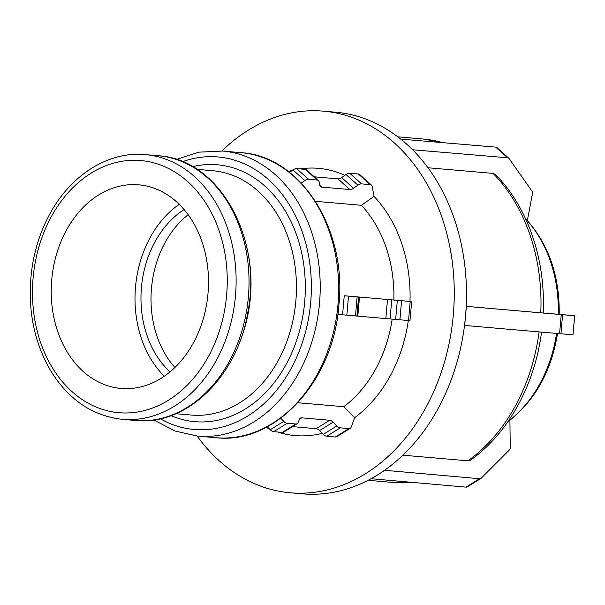 <?xml version="1.0" encoding="UTF-8"?>
<svg xmlns="http://www.w3.org/2000/svg" width="605" height="605" viewBox="0 0 605 605"><rect width="100%" height="100%" fill="white"/><g stroke="black" fill="none" stroke-linecap="round" stroke-linejoin="round"><path stroke-width="0.91" d="M221.861 150.993A191.528 147 95 0 1 323.41 111.154L335.639 112.22A191.528 147 95 0 1 400.729 139.105L495.714 147.128L507.557 157.776L412.58 149.76A191.528 147 95 0 1 466.19 306.349L561.243 314.592L559.572 333.673L464.519 325.429A191.528 147 95 0 1 384.561 470.282L479.5 478.714A6.3 3.501 -121.9 0 0 480.899 478.419A6.3 3.501 -121.9 0 0 481.255 478.132L509.448 449.901A6.3 3.501 -121.9 0 0 510.227 447.534L509.917 420.241M508.003 421.526L508.797 421.088C535.138 400.381 551.389 371.152 557.538 333.423M402.892 455.187L467.922 460.821L470.41 460.208C507.943 433.838 534.843 384.909 541.528 332.084M479.5 478.714L465.986 487.138A6.3 3.501 58.1 0 0 467.385 486.844L480.899 478.419M465.986 487.138L371.046 478.706A191.528 147 95 0 1 302.568 493.846L290.332 492.78A191.528 147 95 0 1 219.207 460.768A191.528 147 95 0 1 197.154 436.069M371.122 478.918L377.875 474.706A191.528 147 95 0 1 371.046 478.706M384.561 470.282A191.528 147 95 0 1 377.875 474.706L384.636 470.493M335.367 437.014A6.3 3.501 58.1 0 0 336.766 436.712L350.28 428.287A6.3 3.501 -121.9 0 1 348.881 428.59L335.367 437.014L326.738 436.265L340.26 427.841L348.881 428.59M323.335 434.367L319.576 430.586L333.09 422.161L336.849 425.943L323.335 434.367A6.3 3.501 58.1 0 0 326.738 436.265M299.399 419.257L301.683 417.836L329.68 420.256L316.165 428.68A6.3 3.501 -121.9 0 1 319.576 430.586M316.165 428.68L292.487 426.631M282.301 432.409A6.3 3.501 58.1 0 0 283.692 432.114L297.214 423.689A6.3 3.501 -121.9 0 1 295.815 423.984L282.301 432.409L273.672 431.667L287.186 423.243A6.3 3.501 -121.9 0 1 283.775 421.337L270.261 429.762A6.3 3.501 58.1 0 0 273.672 431.667M270.261 429.762L267.281 426.767M297.917 402.733L343.806 406.711L354.681 417.677L351.165 427.183A6.3 3.501 -121.9 0 1 350.28 428.287M280.705 418.252L283.775 421.337M287.186 423.243L295.815 423.984M301.683 417.836A6.3 3.501 58.1 0 0 300.284 418.131A6.3 3.501 58.1 0 0 299.407 419.242L298.091 422.577A6.3 3.501 -121.9 0 1 297.214 423.689M333.09 422.161A6.3 3.501 58.1 0 0 329.68 420.256M340.26 427.841A6.3 3.501 -121.9 0 1 336.849 425.943M574.659 315.719L572.988 334.799L560.941 333.786L562.605 314.706L574.75 315.727L543.199 312.966M466.19 306.334L543.192 313.004M562.605 314.706L561.243 314.592M572.988 334.799L574.75 315.727M559.572 333.673L560.941 333.786M464.708 325.445L465.54 315.908A191.528 147 95 0 1 464.519 325.429M466.19 306.349A191.528 147 95 0 1 465.54 315.908L466.372 306.364M408.534 320.537L409.986 320.658L411.657 301.577L410.198 301.456L408.534 320.537L399.905 319.788L401.569 300.708L410.198 301.456M395.647 319.417L390.074 318.933L391.745 299.853L397.319 300.337L395.647 319.417L399.905 319.788M385.824 318.563L357.827 316.135L359.491 297.055L387.487 299.483L385.824 318.563L390.074 318.933M356.92 316.052L357.827 316.135M355.46 315.939L356.92 316.06L358.584 296.979L357.132 296.858L355.46 315.939L346.831 315.19L348.503 296.11L344.245 295.739L342.581 314.819L346.831 315.19M342.581 314.819L337.847 314.403M344.245 295.739L411.657 301.577M348.503 296.11L357.132 296.858M358.561 296.979L359.491 297.055M391.745 299.853L387.487 299.483M401.569 300.708L397.319 300.337M527.371 220.545L532.415 193.744A6.3 3.494 -48 0 0 532.06 191.278L509.183 158.654A6.3 3.494 -48 0 0 508.888 158.321A6.3 3.494 -48 0 0 507.557 157.776M508.888 158.321L497.038 147.665A6.3 3.494 132 0 0 495.714 147.128M559.209 314.343C559.693 276.114 548.765 244.511 526.418 219.517L525.624 218.897M495.397 174.429L493.045 173.393L427.962 167.751M412.693 149.556L406.764 144.232A191.528 147 95 0 1 412.58 149.76M400.729 139.105A191.528 147 95 0 1 406.764 144.232L400.843 138.9M371.538 185.183L359.688 174.527A6.3 3.494 132 0 0 358.364 173.99L370.207 184.646A6.3 3.494 -48 0 1 371.538 185.183A6.3 3.494 -48 0 1 372.211 186.416L374.026 196.375L361.419 205.292L315.477 201.314M370.207 184.646L361.578 183.897L349.735 173.242L358.364 173.99M357.895 185.175L353.539 188.253L341.689 177.598L346.045 174.52L357.895 185.175A6.3 3.494 -48 0 1 361.578 183.897M314.29 176.826L338.006 178.876L349.849 189.531A6.3 3.494 132 0 0 353.539 188.253M349.849 189.531L321.852 187.111L319.848 185.304A6.3 3.494 132 0 0 320.529 186.567A6.3 3.494 132 0 0 321.852 187.111M319.856 185.334L319.137 181.818A6.3 3.494 -48 0 0 318.464 180.585A6.3 3.494 -48 0 0 317.141 180.04L308.512 179.292L296.662 168.636A6.3 3.494 132 0 0 292.979 169.922L304.822 180.577A6.3 3.494 -48 0 1 308.512 179.292M304.822 180.577L301.26 183.088M289.515 172.364L292.979 169.922M296.662 168.636L305.291 169.385L317.141 180.04M318.464 180.585L306.622 169.929A6.3 3.494 132 0 0 305.291 169.385M341.689 177.598A6.3 3.494 -48 0 1 338.006 178.876M349.735 173.242A6.3 3.494 132 0 0 346.045 174.52M361.419 205.292A122.633 94.123 95 0 1 393.847 300.012M392.176 319.115A122.633 94.123 95 0 1 343.806 406.711M288.358 171.465A134.129 102.948 95 0 1 292.298 170.398M299.853 168.916A134.129 102.948 95 0 1 344.903 175.329M374.026 196.375A134.129 102.948 95 0 1 409.993 301.426M408.322 320.521A134.129 102.948 95 0 1 354.681 417.677M83.089 371.364A102.2 78.438 95 0 1 56.681 253.692A102.2 78.438 95 0 1 138.689 184.812A102.2 78.438 95 0 1 176.637 201.896A102.2 78.438 95 0 1 203.046 319.569A102.2 78.438 95 0 1 121.038 388.448A102.2 78.438 95 0 1 83.089 371.364M323.41 111.154A191.528 147 95 0 1 453.327 314.66A191.528 147 95 0 1 290.332 492.78M322.299 433.324A134.129 102.948 95 0 1 277.597 432.008M269.331 428.832A134.129 102.948 95 0 1 266.177 427.342M174.905 367.5A94.456 72.494 95 0 1 188.147 214.715M170.035 371.863A94.456 72.494 95 0 1 184.101 209.58M164.303 376.212A102.2 78.438 95 0 1 179.201 204.309M525.632 218.919A123.375 94.69 95 0 1 558.241 314.26M556.562 333.408A123.375 94.69 95 0 1 508.079 421.413M411.71 482.435A172.38 132.298 95 0 1 393.462 482.495L412.096 482.472M442.489 142.515L423.235 139.029A172.38 132.298 95 0 1 442.096 142.477M493.045 173.393A172.38 132.298 95 0 1 540.772 312.8M240.911 152.642A143.075 109.815 95 0 1 337.961 304.663A143.075 109.815 95 0 1 216.204 437.725C275.502 444.69 333.726 380.848 338.906 305.033C347.119 229.28 300.685 155.977 240.911 152.642L222.474 151.046L199.143 152.15L176.35 159.402M122.414 419.341A132.858 101.973 -85 0 0 235.474 295.784A132.858 101.973 -85 0 0 145.351 154.615C108.696 151.038 71.08 174.716 50.079 213.527C40.573 230.868 34.44 249.835 31.672 270.42C27.21 307.461 33.426 340.713 50.321 370.184C68.35 399.595 92.383 415.983 122.414 419.341L135.331 420.46A132.858 101.973 95 0 0 248.39 296.904A132.858 101.973 95 0 0 158.276 155.735C218.692 158.941 262.699 237.546 247.937 311.696C237.833 375.902 186.885 426.185 135.331 420.46M51.576 216.219A126.558 97.133 95 0 1 187.784 181.697A126.558 97.133 95 0 1 208.15 357.041A126.558 97.133 95 0 1 71.934 391.564A126.558 97.133 95 0 1 51.576 216.219M238.105 345.878A122.633 94.123 -85 0 0 246.681 246.885M197.094 169.355L212.673 170.708A122.633 94.123 95 0 1 295.853 301.018A122.633 94.123 95 0 1 191.49 415.068L175.911 413.714M171.049 415.635A128.933 98.955 -85 0 0 304.693 301.782A128.933 98.955 -85 0 0 192.632 166.632M182.544 161.679A136.783 104.983 95 0 1 310.69 302.303A136.783 104.983 95 0 1 160.257 418.781M153.768 419.953L174.974 431.017L197.767 436.129A143.075 109.815 -85 0 0 319.523 303.067A143.075 109.815 -85 0 0 222.474 151.046M539.1 331.895A172.38 132.298 95 0 1 467.922 460.821M543.199 313.004C545.778 259.817 527.779 206.94 495.404 174.429M368.059 480.294L393.462 482.495M397.825 136.828L423.235 139.029M145.351 154.615L158.276 155.735M197.767 436.129L216.204 437.725"/></g></svg>
